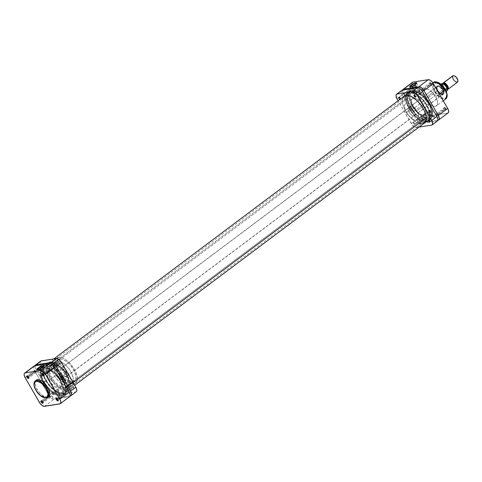 <?xml version="1.0" encoding="UTF-8"?>
<svg xmlns="http://www.w3.org/2000/svg" width="482" height="482" viewBox="0 0 482 482"><rect width="100%" height="100%" fill="white"/><g stroke="black" fill="none" stroke-linecap="round" stroke-linejoin="round"><path stroke-width="0.36" stroke-dasharray="2.41 1.81" d="M28.528 376.954A1.235 0.59 -126.9 0 0 27.522 376.032A1.235 0.59 -126.9 0 0 27.408 376.008A1.235 0.59 53.1 0 1 28.528 376.954L36.005 371.345A1.235 0.59 -126.9 0 0 34.626 370.459A1.235 0.59 -126.9 0 0 34.728 371.544L28.089 376.526L34.728 371.544A1.235 0.59 -126.9 0 0 36.108 372.435A1.235 0.59 -126.9 0 0 36.005 371.345L28.528 376.954A1.235 0.59 53.1 0 1 28.757 377.81A1.235 0.59 -126.9 0 0 28.769 377.695A1.235 0.59 -126.9 0 0 28.528 376.954L28.528 376.954M43.681 374.598A1.235 0.59 -126.9 0 0 42.669 373.671A1.235 0.59 -126.9 0 0 42.555 373.652A1.235 0.59 53.1 0 1 43.681 374.598L51.158 368.989A1.235 0.59 -126.9 0 0 49.779 368.097A1.235 0.59 -126.9 0 0 49.881 369.188L43.235 374.171L49.881 369.188A1.235 0.59 -126.9 0 0 51.261 370.08A1.235 0.59 -126.9 0 0 51.158 368.989L43.681 374.598A1.235 0.59 53.1 0 1 43.91 375.454A1.235 0.59 -126.9 0 0 43.916 375.339A1.235 0.59 -126.9 0 0 43.681 374.598L43.681 374.598M42.862 401.783A1.235 0.59 -126.9 0 0 41.856 400.861A1.235 0.59 -126.9 0 0 41.741 400.837A1.235 0.59 53.1 0 1 42.862 401.783L50.339 396.174A1.235 0.59 -126.9 0 0 49.568 395.361A1.235 0.59 -126.9 0 0 48.959 395.288A1.235 0.59 -126.9 0 0 49.062 396.373L42.422 401.355L49.062 396.373A1.235 0.59 -126.9 0 0 50.441 397.264A1.235 0.59 -126.9 0 0 50.339 396.174L42.862 401.783A1.235 0.59 53.1 0 1 43.091 402.639A1.235 0.59 -126.9 0 0 43.103 402.524A1.235 0.59 -126.9 0 0 42.862 401.783L42.862 401.783M58.015 399.421A1.235 0.59 -126.9 0 0 57.003 398.5A1.235 0.59 -126.9 0 0 56.894 398.475A1.235 0.59 53.1 0 1 58.015 399.421L65.492 393.818A1.235 0.59 -126.9 0 0 64.112 392.926A1.235 0.59 -126.9 0 0 64.214 394.017L57.569 399L64.214 394.017A1.235 0.59 -126.9 0 0 65.594 394.903A1.235 0.59 -126.9 0 0 65.492 393.818L58.015 399.421A1.235 0.59 53.1 0 1 58.244 400.283A1.235 0.59 -126.9 0 0 58.25 400.162A1.235 0.59 -126.9 0 0 58.015 399.421L58.015 399.421M37.831 369.899A3.693 0.795 -30 0 0 42.338 367.658A3.693 0.795 -30 0 0 43.639 366.302A3.693 0.795 -30 0 0 43.651 366.163A3.693 0.795 150 0 1 42.338 367.658L46.073 374.134A3.693 0.795 -30 0 0 47.369 372.58A3.693 0.795 -30 0 0 42.259 374.725L39.126 369.296L42.259 374.725A3.693 0.795 -30 0 0 40.97 376.279A3.693 0.795 -30 0 0 43.006 375.912A3.693 0.795 -30 0 0 46.073 374.134L42.338 367.658A3.693 0.795 150 0 1 37.831 369.899A3.693 0.795 150 0 1 37.271 369.845A3.693 0.795 -30 0 0 37.397 369.905A3.693 0.795 -30 0 0 37.831 369.899L37.536 369.821L37.831 369.899M35.909 390.239L40.922 395.74L47.61 397.469A10.333 4.91 53.1 0 1 36.084 390.034L37.126 389.251A10.333 4.91 -126.9 0 0 48.658 396.686M43.814 382.63L46.248 380.804A15.569 7.405 -126.9 0 0 63.624 392.011A15.569 7.405 -126.9 0 0 62.323 378.298L59.882 380.123A15.569 7.405 53.1 0 1 61.19 393.836A15.569 7.405 53.1 0 1 48.411 388.751A15.569 7.405 53.1 0 1 43.814 382.63A15.569 7.405 53.1 0 1 43.808 382.612A15.569 7.405 53.1 0 1 42.512 368.923A15.569 7.405 53.1 0 1 59.882 380.123L62.323 378.298L59.768 374.532L56.743 371.194L53.508 368.579L50.339 366.91L47.507 366.326L45.26 366.88L43.796 368.531L43.229 371.128L43.615 374.448L44.922 378.207L48.803 384.57L51.827 387.908L55.062 390.522L60.172 392.709L62.636 392.529L64.383 391.233L65.257 388.938L65.191 385.823L64.178 382.178L62.323 378.298A15.569 7.405 -126.9 0 0 44.947 367.097A15.569 7.405 -126.9 0 0 46.248 380.804L43.814 382.63L41.952 378.75L40.795 372.954L41.753 369.694L43.501 368.399L45.965 368.218L48.935 369.176L53.237 372.056L58.25 377.581L61.744 384.003L62.907 389.799L62.636 391.631L61.455 393.613L59.455 394.541L57.738 394.535L52.628 392.348L48.345 388.685L43.814 382.63A15.569 7.405 53.1 0 1 40.801 373.683A15.569 7.405 53.1 0 1 42.512 368.923A15.569 7.405 53.1 0 1 54.713 373.411A15.569 7.405 53.1 0 1 62.901 389.07L431.98 112.336A15.569 7.405 -126.9 0 0 423.792 96.677A15.569 7.405 -126.9 0 0 411.592 92.183A15.569 7.405 -126.9 0 0 409.881 96.948L40.801 373.683L41.139 370.893L42.404 369.001L44.483 368.182L47.194 368.495L50.303 369.917L53.55 372.327L56.647 375.514L59.334 379.214L61.377 383.094L62.6 386.823L62.895 390.089L62.238 392.601L60.69 394.149L58.376 394.595L55.502 393.902L52.315 392.131L49.086 389.438L46.097 386.046L42.326 379.659L40.801 373.683L409.881 96.948L410.218 94.153L411.483 92.267L414.406 91.423L418.322 92.586L422.63 95.593L426.684 99.973L429.86 105.058L431.679 110.089L431.86 114.282L430.378 117.012L428.299 117.837L425.588 117.524L421.395 115.397L418.165 112.698L415.177 109.312L412.682 105.516L410.489 100.401L409.881 96.948A15.569 7.405 -126.9 0 0 418.069 112.601A15.569 7.405 -126.9 0 0 430.269 117.096A15.569 7.405 -126.9 0 0 431.98 112.336L62.901 389.07A15.569 7.405 53.1 0 1 61.19 393.836A15.569 7.405 53.1 0 1 48.411 388.751A15.569 7.405 53.1 0 1 43.808 382.612M49.122 380.358L56.075 375.141A10.008 4.76 -126.9 0 0 67.245 382.34A10.008 4.76 -126.9 0 0 66.408 373.532L59.449 378.75A10.008 4.76 53.1 0 1 60.292 387.558A10.008 4.76 53.1 0 1 49.122 380.358A10.008 4.76 53.1 0 1 48.278 371.544A10.008 4.76 53.1 0 1 59.449 378.75L66.408 373.532L63.497 369.634L60.744 367.284L57.46 365.874L55.442 366.187L54.496 367.248L54.135 368.917L54.882 372.646L57.72 377.563L61.744 381.389L65.028 382.792L66.612 382.678L67.733 381.846L68.299 380.364L68.251 378.37L66.408 373.532A10.008 4.76 -126.9 0 0 55.237 366.326A10.008 4.76 -126.9 0 0 56.075 375.141L49.122 380.358L47.923 377.864L47.176 374.134L48.11 371.682L50.502 371.092L54.484 372.996L58.4 377.111L60.648 381.238L61.395 384.967L60.461 387.42L58.069 388.01L54.785 386.606L51.381 383.533L49.122 380.358M34.156 366.001L33.583 366.79L33.541 368.091L34.481 370.55L48.815 395.379L51.339 398.301L53.93 399.277L69.077 396.915L69.896 396.433M34.053 366.067A5.091 2.422 -126.9 0 0 34.481 370.55L25.088 377.593L34.481 370.55L48.815 395.379L39.422 402.422L48.815 395.379A5.091 2.422 -126.9 0 0 53.93 399.277L69.077 396.915L59.684 403.958L69.077 396.915A5.091 2.422 -126.9 0 0 69.649 396.686M44.537 406.32L53.93 399.277L44.537 406.32M36.258 380.153A10.333 4.91 -126.9 0 0 37.126 389.251L36.084 390.034A10.333 4.91 53.1 0 1 35.216 380.937L34.24 385.371L35.939 390.161M36.469 380.015L35.3 381.617L35.222 384.256L36.656 388.39L38.819 391.752L41.536 394.601L44.392 396.517L46.953 397.192L48.833 396.535M64.214 394.017L65.004 394.836L65.654 394.842L65.492 393.818L64.709 392.993L64.052 392.987L64.214 394.017M49.062 396.373L49.851 397.198L50.502 397.204L50.447 396.379L49.556 395.348L48.899 395.348L49.062 396.373M34.728 371.544L35.517 372.369L36.168 372.375L36.114 371.556L35.222 370.525L34.565 370.519L34.728 371.544M49.881 369.188L50.664 370.013L51.321 370.013L51.158 368.989L50.375 368.164L49.718 368.158L49.881 369.188M42.259 374.725L41.036 376.346L43.067 375.888L46.073 374.134L47.393 372.646L45.272 372.972L42.259 374.725M431.438 107.034A16.804 7.995 -126.9 0 1 432.86 112.945L432.143 116.752L431.125 117.994L429.721 118.723L425.961 118.542L421.431 116.252L416.828 112.186L412.851 106.98L410.104 101.413L409.001 96.334A16.804 7.995 -126.9 0 1 410.851 91.194A16.804 7.995 -126.9 0 1 427.166 99.635L422.768 94.87L418.111 91.634L413.887 90.369L412.14 90.556L410.736 91.285L409.369 93.321L409.001 96.334L39.922 373.074A16.804 7.995 53.1 0 1 41.771 367.929A16.804 7.995 53.1 0 1 54.936 372.779A16.804 7.995 53.1 0 1 63.781 389.679L63.118 385.955L61.491 381.834L59.027 377.671L54.834 372.676L51.351 369.766L46.82 367.471L43.898 367.133L42.314 367.591L41.097 368.579L40.054 370.965L40.03 374.249L41.024 378.147L42.946 382.322L45.639 386.419L48.869 390.077L52.351 392.987L55.791 394.897L58.894 395.644L60.642 395.457L62.045 394.734L63.413 392.691L63.781 389.679L73.168 382.642L63.781 389.679A16.804 7.995 53.1 0 1 61.931 394.824A16.804 7.995 53.1 0 1 48.76 389.974A16.804 7.995 53.1 0 1 39.922 373.074L409.001 96.334A16.804 7.995 -126.9 0 0 417.846 113.234A16.804 7.995 -126.9 0 0 431.01 118.084A16.804 7.995 -126.9 0 0 432.86 112.945L426.281 117.873L432.86 112.945L431.215 106.492M429.817 84.314A1.235 0.59 53.1 0 1 429.576 83.573A1.235 0.59 53.1 0 1 430.125 83.205A1.235 0.59 53.1 0 1 431.089 84.115L431.577 83.874A1.633 0.777 -126.9 0 0 430.299 82.675A1.633 0.777 -126.9 0 0 429.57 83.157A1.633 0.777 -126.9 0 0 429.89 84.133L422.093 90.104A1.235 0.59 53.1 0 1 421.991 89.013A1.235 0.59 53.1 0 1 423.371 89.905L431.089 84.115A1.235 0.59 -126.9 0 0 429.715 83.223A1.235 0.59 -126.9 0 0 429.817 84.314A1.235 0.59 -126.9 0 0 431.197 85.2A1.235 0.59 -126.9 0 0 431.089 84.115L423.371 89.905A1.235 0.59 53.1 0 1 423.473 90.99A1.235 0.59 53.1 0 1 422.093 90.104L429.817 84.314L429.787 82.675L431.402 83.609L431.679 85.332L430.697 85.073L429.89 84.133A1.633 0.777 -126.9 0 0 431.221 85.356A1.633 0.777 -126.9 0 0 431.577 83.874L431.089 84.115A1.235 0.59 53.1 0 1 430.824 85.236A1.235 0.59 53.1 0 1 429.817 84.314M414.665 86.67A1.235 0.59 53.1 0 1 414.424 85.929A1.235 0.59 53.1 0 1 414.978 85.561A1.235 0.59 53.1 0 1 415.942 86.471L416.424 86.23A1.633 0.777 -126.9 0 0 415.147 85.031A1.633 0.777 -126.9 0 0 414.424 85.519A1.633 0.777 -126.9 0 0 414.737 86.495L406.941 92.46A1.235 0.59 53.1 0 1 406.838 91.375A1.235 0.59 53.1 0 1 408.218 92.261L415.942 86.471A1.235 0.59 -126.9 0 0 414.562 85.585A1.235 0.59 -126.9 0 0 414.665 86.67A1.235 0.59 -126.9 0 0 416.044 87.561A1.235 0.59 -126.9 0 0 415.942 86.471L408.218 92.261A1.235 0.59 53.1 0 1 408.32 93.351A1.235 0.59 53.1 0 1 406.941 92.46L414.665 86.67L414.634 85.037L416.249 85.965L416.725 87.019L416.526 87.688L415.773 87.585L414.737 86.495A1.633 0.777 -126.9 0 0 416.068 87.712A1.633 0.777 -126.9 0 0 416.424 86.23L415.942 86.471A1.235 0.59 53.1 0 1 415.671 87.591A1.235 0.59 53.1 0 1 414.665 86.67M444.151 109.137A1.235 0.59 53.1 0 1 443.91 108.402A1.235 0.59 53.1 0 1 444.458 108.034A1.235 0.59 53.1 0 1 445.428 108.938L445.91 108.703A1.633 0.777 -126.9 0 0 444.633 107.498A1.633 0.777 -126.9 0 0 443.91 107.986A1.633 0.777 -126.9 0 0 444.223 108.962L436.427 114.927A1.235 0.59 53.1 0 1 436.324 113.842A1.235 0.59 53.1 0 1 437.704 114.734L445.428 108.938A1.235 0.59 -126.9 0 0 444.049 108.052A1.235 0.59 -126.9 0 0 444.151 109.137A1.235 0.59 -126.9 0 0 445.531 110.029A1.235 0.59 -126.9 0 0 445.428 108.938L437.704 114.734A1.235 0.59 53.1 0 1 437.807 115.819A1.235 0.59 53.1 0 1 436.427 114.927L444.151 109.137L444.121 107.504L445.736 108.432L446.013 110.161L445.26 110.053L444.223 108.962A1.633 0.777 -126.9 0 0 445.555 110.179A1.633 0.777 -126.9 0 0 445.91 108.703L445.428 108.938A1.235 0.59 53.1 0 1 445.157 110.065A1.235 0.59 53.1 0 1 444.151 109.137M428.998 111.499A1.235 0.59 53.1 0 1 428.757 110.758A1.235 0.59 53.1 0 1 429.311 110.39A1.235 0.59 53.1 0 1 430.275 111.3L430.757 111.059A1.633 0.777 -126.9 0 0 429.48 109.86A1.633 0.777 -126.9 0 0 428.757 110.342A1.633 0.777 -126.9 0 0 429.07 111.324L421.274 117.289A1.235 0.59 53.1 0 1 421.172 116.198A1.235 0.59 53.1 0 1 422.551 117.09L430.275 111.3A1.235 0.59 -126.9 0 0 428.896 110.408A1.235 0.59 -126.9 0 0 428.998 111.499A1.235 0.59 -126.9 0 0 430.378 112.39A1.235 0.59 -126.9 0 0 430.275 111.3L422.551 117.09A1.235 0.59 53.1 0 1 422.654 118.18A1.235 0.59 53.1 0 1 421.274 117.289L428.998 111.499L428.968 109.866L430.583 110.794L431.059 111.848L430.86 112.517L430.107 112.408L429.07 111.324A1.633 0.777 -126.9 0 0 430.402 112.541A1.633 0.777 -126.9 0 0 430.757 111.059L430.275 111.3A1.235 0.59 53.1 0 1 430.004 112.42A1.235 0.59 53.1 0 1 428.998 111.499M437.234 90.899A4.941 2.35 53.1 0 1 436.276 87.941A4.941 2.35 53.1 0 1 438.475 86.471A4.941 2.35 53.1 0 1 442.337 90.104L442.819 89.863A5.338 2.537 -126.9 0 0 438.65 85.941A5.338 2.537 -126.9 0 0 436.27 87.525A5.338 2.537 -126.9 0 0 437.307 90.724L408.989 112.077A4.941 2.35 53.1 0 1 408.573 107.727A4.941 2.35 53.1 0 1 414.092 111.288L442.337 90.104A4.941 2.35 -126.9 0 0 436.819 86.549A4.941 2.35 -126.9 0 0 437.234 90.899A4.941 2.35 -126.9 0 0 442.753 94.46A4.941 2.35 -126.9 0 0 442.337 90.104L414.092 111.288A4.941 2.35 53.1 0 1 414.502 115.638A4.941 2.35 53.1 0 1 408.989 112.077L437.234 90.899L436.27 87.405L436.969 85.953L438.048 85.784L439.427 86.302L442.259 88.995L443.802 92.448L443.759 93.809L443.157 94.641L441.416 94.629L439.958 93.791L437.307 90.724A5.338 2.537 -126.9 0 0 441.657 94.713A5.338 2.537 -126.9 0 0 442.819 89.863L442.337 90.104A4.941 2.35 53.1 0 1 441.265 94.593A4.941 2.35 53.1 0 1 437.234 90.899M410.76 87.121L410.29 86.995L410.76 87.121A3.693 0.795 150 0 1 410.164 87.019A3.693 0.795 150 0 1 410.158 87.013A3.693 0.795 -30 0 0 410.327 87.128A3.693 0.795 -30 0 0 410.76 87.121A3.693 0.795 -30 0 0 415.267 84.874A3.693 0.795 150 0 1 410.76 87.121M415.123 91.821A3.693 0.795 -30 0 0 413.827 93.369A3.693 0.795 -30 0 0 418.936 91.225L415.267 84.874L418.936 91.225A3.693 0.795 -30 0 0 420.232 89.676A3.693 0.795 -30 0 0 415.123 91.821L412.008 86.423L415.123 91.821L413.899 93.442L417.171 92.363L420.25 89.736L418.135 90.068L415.123 91.821M433.517 82.289A10.333 4.91 -126.9 0 0 434.384 91.387L424.991 98.424A10.333 4.91 53.1 0 1 424.124 89.333A10.333 4.91 53.1 0 1 435.656 96.768L439.361 93.99L435.656 96.768A10.333 4.91 53.1 0 1 436.523 105.865A10.333 4.91 53.1 0 1 424.991 98.424L434.384 91.387A10.333 4.91 -126.9 0 0 445.91 98.822L439.223 97.093L434.384 91.387L434.987 91.086C436.969 95.062 440.259 97.569 444.868 98.611C447.609 96.43 447.7 93.394 445.139 89.501L444.645 88.694M428.968 103.389L426.534 105.215A15.569 7.405 53.1 0 1 427.835 118.921A15.569 7.405 53.1 0 1 410.459 107.715L412.893 105.889A15.569 7.405 -126.9 0 0 430.269 117.096A15.569 7.405 -126.9 0 0 428.968 103.389A15.569 7.405 -126.9 0 0 411.592 92.183A15.569 7.405 -126.9 0 0 412.893 105.889L410.459 107.715L408.603 103.841L407.441 98.039L408.399 94.779L410.893 93.297L413.556 93.502L416.641 94.821L419.882 97.147L424.895 102.672L428.39 109.089L429.552 114.891L429.281 116.716L428.1 118.699L426.1 119.632L424.383 119.62L419.274 117.439L413.984 112.661L410.459 107.715A15.569 7.405 53.1 0 1 409.158 94.008A15.569 7.405 53.1 0 1 426.534 105.215L428.968 103.389L426.413 99.623L423.389 96.286L420.153 93.671L416.984 91.996L414.152 91.417L411.905 91.972L410.441 93.616L409.875 96.213L410.26 99.539L411.568 103.299L415.448 109.661L418.472 112.993L421.708 115.608L424.877 117.283L427.709 117.867L429.956 117.307L431.029 116.325L431.902 114.023L431.836 110.914L430.824 107.263L428.968 103.389M423.66 105.66L416.707 110.878A10.008 4.76 53.1 0 1 417.545 119.693A10.008 4.76 53.1 0 1 406.374 112.487L413.333 107.269A10.008 4.76 -126.9 0 0 424.497 114.475A10.008 4.76 -126.9 0 0 423.66 105.66A10.008 4.76 -126.9 0 0 412.49 98.455A10.008 4.76 -126.9 0 0 413.333 107.269L406.374 112.487L405.175 109.992L404.428 106.263L404.796 104.594L405.736 103.54L408.362 103.347L411.736 105.13L415.653 109.239L417.9 113.366L418.647 117.096L417.713 119.548L415.894 120.187L412.731 119.168L409.284 116.379L406.374 112.487A10.008 4.76 53.1 0 1 405.537 103.672A10.008 4.76 53.1 0 1 416.707 110.878L423.66 105.66L420.75 101.768L417.304 98.979L414.713 98.009L412.321 98.599L411.562 99.876L411.405 101.72L412.875 106.438L415.592 110.45L419.689 113.951L422.853 114.969L424.299 114.608L425.238 113.553L425.606 111.884L425.353 109.745L423.66 105.66M436.939 82.103L434.36 82.289L433.432 83.332L433.077 84.971L433.812 88.634L436.023 92.695L439.186 96.183L443.187 98.485L444.868 98.611L446.133 98.027L447.049 95.617M445.585 90.321L445.139 89.501M414.092 111.288L410.947 107.986L409.67 107.504L408.332 107.974L408.079 109.691L408.567 111.258L410.104 113.65L412.128 115.379L413.405 115.861L414.743 115.391L415.002 113.674L414.092 111.288M412.628 82.223L411.965 83.609L412.52 85.923L427.287 111.601L429.811 114.523L432.402 115.493L423.009 122.536L437.819 120.229L423.009 122.536L421.129 122.042L419.72 120.964L417.894 118.644L403.561 93.815L402.807 92.134L402.663 90.056M447.549 113.137L432.402 115.493A5.091 2.422 -126.9 0 1 427.287 111.601L417.894 118.644L403.561 93.815L412.954 86.772L427.287 111.601L417.894 118.644A5.091 2.422 53.1 0 0 423.009 122.536L432.402 115.493L447.549 113.137L438.162 120.181L447.549 113.137A5.091 2.422 -126.9 0 0 448.121 112.902M448.019 112.975L448.368 112.649M424.991 98.424L423.244 94.213L423.166 90.797L424.781 88.983L426.419 88.869L428.39 89.501L431.956 92.056L435.656 96.768L437.56 101.762L437.282 104.907L435.367 106.335L433.601 106.197L431.553 105.323L427.998 102.449L424.991 98.424M422.551 117.09L422.768 118.006L422.063 118.114L421.274 117.289L421.111 116.264L421.768 116.264L422.551 117.09M437.704 114.734L437.867 115.758L437.21 115.752L436.427 114.927L436.264 113.903L436.915 113.909L437.704 114.734M423.371 89.905L423.533 90.929L422.877 90.929L422.093 90.104L421.931 89.074L422.581 89.08L423.371 89.905M408.218 92.261L408.381 93.291L407.73 93.285L406.941 92.46L406.778 91.435L407.435 91.435L408.218 92.261M412.526 82.289A5.091 2.422 -126.9 0 0 412.044 84.483A5.091 2.422 -126.9 0 0 412.954 86.772L403.561 93.815A5.091 2.422 53.1 0 1 402.651 90.092M436.879 82.091L433.077 85.127L434.987 91.086L434.384 91.387L432.932 82.922M416.556 83.32A3.693 0.795 150 0 1 416.562 83.326A3.693 0.795 150 0 1 415.267 84.874A3.693 0.795 -30 0 0 416.569 83.525A3.693 0.795 -30 0 0 416.556 83.32L420.232 89.676M447.519 89.14A3.561 1.693 53.1 0 1 447.019 89.393L447.489 89.519L457.02 82.368L457.105 81.826A3.561 1.693 -126.9 0 0 457.888 80.862M454.116 75.825A3.561 1.693 -126.9 0 0 453.634 75.807L454.466 75.927M452.719 75.861A3.952 1.88 -126.9 0 0 453.303 79.753A3.952 1.88 -126.9 0 0 457.02 82.368L447.489 89.519A3.952 1.88 -126.9 0 0 447.555 89.507A3.952 1.88 53.1 0 1 447.489 89.519A3.952 1.88 53.1 0 1 444.133 87.405A3.952 1.88 53.1 0 1 442.838 83.513A3.952 1.88 -126.9 0 0 442.753 84.121A3.952 1.88 -126.9 0 0 446.742 89.447A3.952 1.88 -126.9 0 0 447.489 89.519L447.019 89.393L447.591 89.056M447.525 88.977L445.928 90.092A3.458 1.645 53.1 0 1 442.675 87.802A3.458 1.645 53.1 0 1 442.163 84.398A3.458 1.645 53.1 0 1 442.548 84.236L443.452 83.561L442.548 84.236A3.458 1.645 53.1 0 1 445.802 86.525A3.458 1.645 53.1 0 1 446.314 89.935A3.458 1.645 53.1 0 1 445.928 90.092L446.971 89.309A3.458 1.645 -126.9 0 0 447.356 89.152A3.458 1.645 -126.9 0 0 447.495 89.013M457.864 80.253L457.834 81.163L457.02 82.368A3.952 1.88 -126.9 0 0 457.46 82.193M443.681 93.394A4.82 2.289 -126.9 0 0 443.838 92.532A4.82 2.289 -126.9 0 0 439.578 86.29A4.82 2.289 -126.9 0 0 438.969 86.049A4.82 2.289 -126.9 0 0 438.06 85.959L437.909 85.916A4.941 2.35 53.1 0 1 438.849 86.007A4.941 2.35 53.1 0 1 443.838 92.665A4.941 2.35 53.1 0 1 442.735 94.279L442.765 94.111A4.82 2.289 -126.9 0 0 443.681 93.394L446.212 91.496L442.735 94.279A4.941 2.35 -126.9 0 0 443.289 94.05A4.941 2.35 -126.9 0 0 442.554 89.188A4.941 2.35 -126.9 0 0 437.909 85.916L61.262 368.326A4.941 2.35 53.1 0 1 65.914 371.598A4.941 2.35 53.1 0 1 66.643 376.466A4.941 2.35 53.1 0 1 66.088 376.689L442.735 94.279L66.088 376.689A4.941 2.35 53.1 0 1 61.443 373.417A4.941 2.35 53.1 0 1 60.714 368.555A4.941 2.35 53.1 0 1 61.262 368.326L437.909 85.916A4.941 2.35 -126.9 0 0 437.361 86.145A4.941 2.35 -126.9 0 0 438.09 91.008A4.941 2.35 -126.9 0 0 442.735 94.279A4.941 2.35 53.1 0 1 437.77 90.495A4.941 2.35 53.1 0 1 437.909 85.916L438.06 85.959A4.82 2.289 -126.9 0 0 437.144 86.67L440.632 84.055L437.144 86.67A4.82 2.289 -126.9 0 0 437.927 90.423A4.82 2.289 -126.9 0 0 441.247 93.773A4.82 2.289 53.1 0 1 437.927 90.423A4.82 2.289 53.1 0 1 437.144 86.67L438.06 85.959L439.578 86.29A4.82 2.289 53.1 0 1 442.898 89.646A4.82 2.289 53.1 0 1 443.681 93.394L441.247 93.773A4.82 2.289 -126.9 0 0 442.765 94.111L441.247 93.773L443.681 93.394M65.269 387.787A13.592 6.465 53.1 0 1 52.496 378.798A13.592 6.465 53.1 0 1 50.477 365.416A13.592 6.465 53.1 0 1 51.996 364.796L54.605 362.838A13.592 6.465 -126.9 0 0 53.086 363.458A13.592 6.465 -126.9 0 0 55.105 376.84A13.592 6.465 -126.9 0 0 67.878 385.829L65.269 387.787L62.949 387.606L58.364 385.19L54.695 381.696L51.616 377.382L49.321 371.833L49.056 368.097L50.249 365.609L51.996 364.796L55.189 365.254L58.9 367.392L62.576 370.881L66.263 376.334L68.155 381.768L67.793 385.913L67.022 386.974L65.269 387.787L67.878 385.829A13.592 6.465 -126.9 0 0 69.396 385.208A13.592 6.465 -126.9 0 0 67.384 371.833A13.592 6.465 -126.9 0 0 54.605 362.838L51.996 364.796A13.592 6.465 53.1 0 1 64.775 373.785A13.592 6.465 53.1 0 1 66.787 387.167A13.592 6.465 53.1 0 1 65.269 387.787M58.684 357.385L51.032 363.127A15.569 7.405 53.1 0 1 65.666 373.423A15.569 7.405 53.1 0 1 67.974 388.745A15.569 7.405 53.1 0 1 66.233 389.456L73.891 383.72A15.569 7.405 -126.9 0 0 75.626 383.009A15.569 7.405 -126.9 0 0 73.318 367.682A15.569 7.405 -126.9 0 0 58.684 357.385L62.341 357.909L65.51 359.584L69.788 363.241L73.535 368.019L75.65 371.893L77.192 376.828L77.072 380.804L75.306 383.22L72.173 383.708L68.143 382.196L63.829 378.906L59.033 373.086L55.954 366.669L55.231 362.127L56.189 358.867L58.684 357.385A15.569 7.405 -126.9 0 0 56.948 358.096A15.569 7.405 -126.9 0 0 59.25 373.423A15.569 7.405 -126.9 0 0 73.891 383.72L66.233 389.456A15.569 7.405 53.1 0 1 51.598 379.159A15.569 7.405 53.1 0 1 49.291 363.832A15.569 7.405 53.1 0 1 51.032 363.127L58.684 357.385M70.312 384.003A13.592 6.465 53.1 0 1 57.539 375.014A13.592 6.465 53.1 0 1 55.526 361.633A13.592 6.465 53.1 0 1 57.039 361.012L59.648 359.06A13.592 6.465 -126.9 0 0 58.135 359.68A13.592 6.465 -126.9 0 0 60.148 373.056A13.592 6.465 -126.9 0 0 72.921 382.045L70.312 384.003L72.065 383.19L72.836 382.13L73.198 377.984L71.312 372.55L67.619 367.103L63.943 363.609L60.232 361.47L57.039 361.012L55.291 361.825L54.098 364.314L54.364 368.055L56.045 372.472L59.738 377.918L63.407 381.407L67.992 383.823L70.312 384.003L72.921 382.045A13.592 6.465 -126.9 0 0 74.439 381.425A13.592 6.465 -126.9 0 0 72.427 368.049A13.592 6.465 -126.9 0 0 59.648 359.06L57.039 361.012A13.592 6.465 53.1 0 1 69.818 370.007A13.592 6.465 53.1 0 1 71.83 383.383A13.592 6.465 53.1 0 1 70.312 384.003M66.088 376.689L64.269 376.207L61.648 373.713L60.214 370.519L60.256 369.254L60.81 368.489L63.088 368.814L65.709 371.303L67.185 375.183L66.884 376.219L66.088 376.689M72.921 382.045L75.102 380.756L75.704 379.503L75.921 377.002L74.927 372.845L72.619 368.338L69.342 364.169L65.606 360.976L61.973 359.235L60.371 359.006L58.412 359.494L56.87 361.602L56.653 364.103L57.647 368.26L59.955 372.767L63.226 376.936L66.022 379.454L69.733 381.587L72.921 382.045M66.233 389.456L68.733 387.974L69.691 384.714L68.968 380.171L65.883 373.755L61.094 367.935L56.78 364.651L52.749 363.133L49.61 363.621L48.14 365.272L47.598 368.905L48.736 373.664L51.381 378.828L55.129 383.6L59.413 387.263L62.582 388.932L66.233 389.456M67.878 385.829L70.059 384.534L70.896 381.69L69.884 376.629L67.57 372.122L64.299 367.953L59.623 364.169L56.105 362.85L53.363 363.271L51.827 365.386L51.61 367.887L52.604 372.044L54.912 376.55L58.183 380.714L60.973 383.232L64.69 385.371L67.878 385.829M441.518 84.838L439.578 86.29L437.144 86.67L439.578 86.29L441.518 84.838M444.898 91.038L441.247 93.773L444.898 91.038A4.82 2.289 53.1 0 1 441.578 87.682A4.82 2.289 53.1 0 1 440.795 83.934A4.82 2.289 -126.9 0 0 441.578 87.682A4.82 2.289 -126.9 0 0 444.898 91.038L444.964 90.996M457.105 81.826L455.297 81.151L453.532 79.102L452.845 76.891L453.634 75.807A3.561 1.693 -126.9 0 0 453.532 79.102A3.561 1.693 -126.9 0 0 457.105 81.826M443.542 83.374L442.753 84.458L443.446 86.67L445.211 88.712L447.019 89.393A3.561 1.693 53.1 0 1 446.344 89.327A3.561 1.693 53.1 0 1 442.753 84.537A3.561 1.693 53.1 0 1 443.259 83.464M443.374 83.519A3.458 1.645 -126.9 0 0 443.205 83.615A3.458 1.645 -126.9 0 0 443.717 87.019A3.458 1.645 -126.9 0 0 446.971 89.309L445.211 88.646L443.494 86.658L442.825 84.507L443.591 83.458M447.296 90.562L445.266 90.881M447.483 89.465L447.218 90.574L445.356 90.863L443.494 89.598L441.337 86.405L441.253 83.754A4.573 2.175 -126.9 0 0 441.88 87.531A4.573 2.175 -126.9 0 0 445.356 90.863M443.115 83.464L443.573 83.675M445.928 90.092L446.694 89.037L446.025 86.887L444.308 84.898L442.235 84.35L441.813 85.772L442.813 88.007L444.169 89.429L445.928 90.092M457.02 82.368A3.952 1.88 53.1 0 1 453.586 80.157A3.952 1.88 53.1 0 1 452.423 76.234M400.446 98.858L400.295 99.364L405.398 95.496A1.235 0.59 -126.9 0 0 405.537 95.436A1.235 0.59 -126.9 0 0 405.356 94.219A1.235 0.59 -126.9 0 0 404.193 93.406L405.434 94.352L405.513 95.454L404.157 94.55L404.193 93.406L398.976 97.316L404.193 93.406A1.235 0.59 -126.9 0 0 404.055 93.46A1.235 0.59 -126.9 0 0 404.241 94.677A1.235 0.59 -126.9 0 0 405.398 95.496L400.181 99.406A1.235 0.59 53.1 0 1 399.933 99.376M418.527 118.229A1.235 0.59 -126.9 0 0 418.388 118.289A1.235 0.59 -126.9 0 0 418.575 119.506A1.235 0.59 -126.9 0 0 419.732 120.319L414.514 124.236A1.235 0.59 53.1 0 1 413.357 123.416A1.235 0.59 53.1 0 1 413.17 122.199A1.235 0.59 53.1 0 1 413.309 122.145L418.527 118.229L419.876 119.385L419.846 120.283L419.105 120.084L418.31 118.97L418.412 118.271L413.309 122.145L414.424 122.886L414.628 124.193L413.273 123.29L413.309 122.145A1.235 0.59 53.1 0 1 414.472 122.958A1.235 0.59 53.1 0 1 414.653 124.175A1.235 0.59 53.1 0 1 414.514 124.236L419.732 120.319A1.235 0.59 -126.9 0 0 419.87 120.265A1.235 0.59 -126.9 0 0 419.689 119.048A1.235 0.59 -126.9 0 0 418.527 118.229M433.68 115.873A1.235 0.59 -126.9 0 0 433.541 115.927A1.235 0.59 -126.9 0 0 433.722 117.144A1.235 0.59 -126.9 0 0 434.885 117.963L429.896 121.699L434.885 117.963L433.643 117.018L433.565 115.909L434.921 116.819L434.885 117.963A1.235 0.59 -126.9 0 0 435.023 117.903A1.235 0.59 -126.9 0 0 434.842 116.692A1.235 0.59 -126.9 0 0 433.68 115.873L428.462 119.783L433.68 115.873M419.346 91.044A1.235 0.59 -126.9 0 0 419.207 91.104A1.235 0.59 -126.9 0 0 419.388 92.315A1.235 0.59 -126.9 0 0 420.551 93.134L415.562 96.876L420.551 93.134L419.31 92.189L419.232 91.086L420.587 91.99L420.551 93.134A1.235 0.59 -126.9 0 0 420.69 93.08A1.235 0.59 -126.9 0 0 420.509 91.863A1.235 0.59 -126.9 0 0 419.346 91.044L414.128 94.96L419.346 91.044M426.624 121.844A17.72 8.429 53.1 0 1 410.055 110.251A17.72 8.429 53.1 0 1 407.224 92.773A17.72 8.429 53.1 0 1 409.32 91.875L410.851 90.634A17.792 8.465 -126.9 0 0 408.748 91.538A17.792 8.465 -126.9 0 0 411.586 109.095A17.792 8.465 -126.9 0 0 428.227 120.729L426.624 121.844L428.227 120.729L424.052 120.132L420.431 118.223L415.538 114.035L411.254 108.583L408.23 102.684L406.928 97.244L407.212 93.966L408.001 92.327L409.23 91.206L410.851 90.634L412.809 90.646L417.418 92.375L423.545 97.328L427.829 102.787L430.848 108.685L432.149 114.126L431.529 118.277L429.854 120.163L428.227 120.729A17.792 8.465 -126.9 0 0 430.089 120.006A17.792 8.465 -126.9 0 0 427.667 102.539A17.792 8.465 -126.9 0 0 410.851 90.634L409.32 91.875A17.72 8.429 53.1 0 1 426.034 103.672A17.72 8.429 53.1 0 1 428.528 121.09A17.72 8.429 53.1 0 1 428.48 121.121A17.72 8.429 53.1 0 1 426.624 121.844L422.467 121.247L418.858 119.343L413.99 115.174L409.724 109.739L406.712 103.871L405.416 98.449L406.031 94.315L407.706 92.436L409.32 91.875L411.273 91.881L415.864 93.604L420.774 97.346L426.227 103.973L429.239 109.842L430.534 115.264L430.462 117.536L429.468 120.157L428.245 121.277L426.624 121.844M423.913 123.41A16.852 8.019 53.1 0 1 422.551 123.85L426.202 121.109A16.852 8.019 -126.9 0 0 428.082 120.343A16.852 8.019 -126.9 0 0 428.191 120.259A16.852 8.019 -126.9 0 0 425.51 103.636A16.852 8.019 -126.9 0 0 409.748 92.604L406.091 95.346L409.748 92.604A16.852 8.019 -126.9 0 0 407.862 93.369A16.852 8.019 -126.9 0 0 410.363 109.962A16.852 8.019 -126.9 0 0 426.202 121.109L422.551 123.85A16.852 8.019 53.1 0 1 407.067 113.234A16.852 8.019 53.1 0 1 403.747 96.52M401.849 90.309L401.271 91.098L401.229 92.399L402.169 94.858L416.502 119.687L419.033 122.609L421.617 123.579L436.77 121.223L437.584 120.735M437.337 120.988A5.091 2.422 -126.9 0 1 436.77 121.223L431.553 125.133L436.77 121.223L421.617 123.579A5.091 2.422 -126.9 0 1 416.502 119.687L411.285 123.597L398.096 100.756L412.435 125.212L415.201 127.32L419.009 127.085L416.4 127.495A5.091 2.422 53.1 0 1 411.285 123.597L416.502 119.687L402.169 94.858L396.951 98.768L402.169 94.858A5.091 2.422 -126.9 0 1 401.741 90.375M400.458 98.985A1.235 0.59 53.1 0 1 400.319 99.352A1.235 0.59 53.1 0 1 400.181 99.406L399.891 99.364M424.088 123.308L420.696 123.838L416.334 122.199L411.658 118.638L408.387 115.029L404.856 109.547L402.771 104.07L402.44 99.437L403.922 96.352M421.617 123.579L416.4 127.495L421.617 123.579M409.748 92.604L408.206 93.14L406.615 94.924L406.031 98.864L407.26 104.016L410.122 109.601L414.183 114.77L418.816 118.735L423.323 120.892L425.311 121.175L427.739 120.572L428.908 119.506L429.649 117.957L429.92 114.855L428.685 109.697L425.823 104.112L421.768 98.943L417.129 94.978L413.701 93.171L409.748 92.604M37.861 369.2A1.235 0.59 53.1 0 1 37.759 368.109A1.235 0.59 53.1 0 1 39.138 369.001L44.356 365.085A1.235 0.59 -126.9 0 0 42.976 364.199A1.235 0.59 -126.9 0 0 43.079 365.284L37.861 369.2L38.138 369.592L38.964 370.146L39.367 369.598L38.693 368.435L37.783 368.091L37.861 369.2L43.079 365.284L44.434 366.193L44.537 365.495L43.742 364.38L42.916 364.259L43.079 365.284A1.235 0.59 -126.9 0 0 44.458 366.175A1.235 0.59 -126.9 0 0 44.356 365.085L39.138 369.001A1.235 0.59 53.1 0 1 39.241 370.086A1.235 0.59 53.1 0 1 37.861 369.2M53.014 366.838A1.235 0.59 53.1 0 1 52.912 365.754A1.235 0.59 53.1 0 1 54.291 366.639L59.509 362.729A1.235 0.59 -126.9 0 0 58.129 361.837A1.235 0.59 -126.9 0 0 58.232 362.928L53.014 366.838L53.291 367.23L54.255 367.784L54.472 367.049L53.677 365.934L52.936 365.736L53.014 366.838L58.232 362.928L59.587 363.832L59.69 363.139L58.894 362.018L58.069 361.904L58.232 362.928A1.235 0.59 -126.9 0 0 59.611 363.82A1.235 0.59 -126.9 0 0 59.509 362.729L54.291 366.639A1.235 0.59 53.1 0 1 54.394 367.73A1.235 0.59 53.1 0 1 53.014 366.838M67.347 391.667A1.235 0.59 53.1 0 1 67.245 390.577A1.235 0.59 53.1 0 1 68.625 391.468L73.842 387.558A1.235 0.59 -126.9 0 0 72.463 386.666A1.235 0.59 -126.9 0 0 72.565 387.757L67.347 391.667L67.625 392.059L68.589 392.613L68.806 391.878L68.01 390.757L67.269 390.565L67.347 391.667L72.565 387.757L73.921 388.661L74.023 387.962L73.228 386.847L72.402 386.727L72.565 387.757A1.235 0.59 -126.9 0 0 73.945 388.643A1.235 0.59 -126.9 0 0 73.842 387.558L68.625 391.468A1.235 0.59 53.1 0 1 68.727 392.559A1.235 0.59 53.1 0 1 67.347 391.667M52.195 394.023A1.235 0.59 53.1 0 1 52.092 392.938A1.235 0.59 53.1 0 1 53.472 393.83L58.69 389.914A1.235 0.59 -126.9 0 0 57.31 389.028A1.235 0.59 -126.9 0 0 57.412 390.113L52.195 394.023L52.472 394.421L53.303 394.969L53.701 394.427L53.026 393.264L52.116 392.92L52.195 394.023L57.412 390.113L58.768 391.023L58.792 390.119L57.906 389.088L57.25 389.088L57.412 390.113A1.235 0.59 -126.9 0 0 58.792 391.004A1.235 0.59 -126.9 0 0 58.69 389.914L53.472 393.83A1.235 0.59 53.1 0 1 53.574 394.915A1.235 0.59 53.1 0 1 52.195 394.023M58.4 373.255L53.592 368.682L49.911 366.392L45.495 365.217L42.928 365.856L41.699 366.977L40.916 368.616L40.777 373.164L41.934 377.334L44.061 381.762L45.663 380.581A17.72 8.429 -126.9 0 0 65.558 393.246A17.72 8.429 -126.9 0 0 63.949 377.737L62.425 378.906L63.949 377.737A17.72 8.429 -126.9 0 0 44.302 364.892A17.72 8.429 -126.9 0 0 45.663 380.581L44.061 381.762A17.792 8.465 53.1 0 1 42.693 366.007A17.792 8.465 53.1 0 1 58.051 372.857M46.109 380.515A16.852 8.019 53.1 0 1 44.693 365.675A16.852 8.019 53.1 0 1 63.504 377.804L67.161 375.068A16.852 8.019 -126.9 0 0 48.351 362.934A16.852 8.019 -126.9 0 0 49.76 377.774L46.109 380.515L49.76 377.774A16.852 8.019 -126.9 0 0 68.571 389.908A16.852 8.019 -126.9 0 0 67.161 375.068L63.504 377.804A16.852 8.019 53.1 0 1 64.919 392.643A16.852 8.019 53.1 0 1 46.109 380.515L44.097 376.315L43 372.369L42.928 369.001L43.452 367.23L45.037 365.446L47.471 364.844L49.459 365.127L52.797 366.555L56.31 369.073L59.696 372.453L64.269 379.207L66.612 385.949L66.775 388.281L66.167 391.089L65.209 392.408L63.034 393.414L60.16 393.192L56.816 391.764L51.014 387.07L46.109 380.515M76.505 391.474L75.686 391.962L60.539 394.318L55.322 398.234L70.131 395.927L55.322 398.234L53.442 397.734L50.206 394.336L35.873 369.507L35.12 367.832L34.975 365.748M65.178 385.208A17.792 8.465 53.1 0 1 64.034 394.475A17.792 8.465 53.1 0 1 44.061 381.762L48.08 387.414L51.652 390.986L56.575 394.276L59.973 395.373L62.787 395.168L64.22 394.318L65.233 392.932L65.853 388.775L65.052 384.769M76.258 391.727A5.091 2.422 -126.9 0 1 75.686 391.962L70.468 395.873L75.686 391.962L60.539 394.318L59.34 394.149L57.25 392.746L55.424 390.426L41.091 365.597L40.151 363.133L40.193 361.837L40.765 361.042M67.161 375.068L64.395 370.989L61.118 367.374L55.303 363.211L52.086 362.181L50.23 362.169L48.694 362.705L47.103 364.488L46.489 367.302L46.911 370.899L49.76 377.774L54.665 384.335L58.129 387.456L61.618 389.631L64.835 390.667L67.504 390.474L68.86 389.667L70.137 387.522L70.402 384.419L70.011 381.943L67.161 375.068M50.206 394.336L55.424 390.426L41.091 365.597L35.873 369.507L50.206 394.336L55.424 390.426A5.091 2.422 -126.9 0 0 60.539 394.318L55.322 398.234A5.091 2.422 53.1 0 1 50.206 394.336M45.663 380.581L50.821 387.48L54.46 390.763L58.123 393.047L60.431 393.914L63.461 394.143L65.076 393.577L66.745 391.703L67.39 388.751L66.95 384.967L63.949 377.737L58.792 370.839L55.159 367.555L51.49 365.272L48.104 364.187L45.302 364.386L43.314 365.862L42.53 367.489L42.247 370.754L42.663 373.351L45.663 380.581M40.663 361.114A5.091 2.422 -126.9 0 0 41.091 365.597L35.873 369.507A5.091 2.422 53.1 0 1 34.963 365.784M43.729 365.983L43.639 366.302M47.369 372.58L43.627 366.103M49.779 368.097L42.302 373.707M34.626 370.459L27.149 376.068M47.808 396.15L41.482 400.891M64.112 392.926L56.635 398.536M427.835 118.921L63.624 392.011M60.292 387.558L67.245 382.34M48.278 371.544L55.237 366.326M409.158 94.008L44.947 367.097M65.594 394.903L58.117 400.512M50.441 397.264L42.964 402.868M36.108 372.435L28.631 378.045M51.261 370.08L43.784 375.683M40.97 376.279L37.228 369.796M37.397 369.905L37.072 369.827M431.01 118.084L424.895 122.675M74.686 385.263L61.931 394.824M410.851 91.194L404.729 95.779M53.773 358.927L41.771 367.929M429.576 83.573L429.57 83.157M414.424 85.929L414.424 85.519M443.91 108.402L443.91 107.986M428.757 110.758L428.757 110.342M436.276 87.941L436.27 87.525M409.814 87.001L410.327 87.128M413.827 93.369L410.164 87.019M406.838 91.375L414.562 85.585M421.991 89.013L429.715 83.223M436.324 113.842L444.049 108.052M421.172 116.198L428.896 110.408M424.497 114.475L417.545 119.693M408.573 107.727L436.819 86.549M443.283 100.786L436.523 105.865M432.848 82.796L424.124 89.333M414.502 115.638L442.753 94.46M412.49 98.455L405.537 103.672M422.654 118.18L430.378 112.39M437.807 115.819L445.531 110.029M423.473 90.99L431.197 85.2M408.32 93.351L416.044 87.561M416.569 83.525L416.719 83.012M441.265 94.593L441.657 94.713M430.004 112.42L430.402 112.541M445.157 110.065L445.555 110.179M415.671 87.591L416.068 87.712M430.824 85.236L431.221 85.356M447.356 89.152L446.314 89.935M50.477 365.416L53.086 363.458M75.626 383.009L67.974 388.745M55.526 361.633L58.135 359.68M443.289 94.05L66.643 376.466M437.361 86.145L60.714 368.555M71.83 383.383L74.439 381.425M56.948 358.096L49.291 363.832M66.787 387.167L69.396 385.208M443.205 83.615L442.163 84.398M442.753 84.121L442.753 84.537M446.742 89.447L446.344 89.327M404.055 93.46L398.837 97.37M418.388 118.289L413.17 122.199M433.541 115.927L428.323 119.843M419.207 91.104L413.99 95.014M407.224 92.773L408.748 91.538M407.862 93.369L404.211 96.111M428.082 120.343L424.431 123.079M430.089 120.006L428.528 121.09M420.69 93.08L415.472 96.99M435.023 117.903L429.805 121.819M419.87 120.265L414.653 124.175M405.537 95.436L400.319 99.352M37.759 368.109L42.976 364.199M52.912 365.754L58.129 361.837M67.245 390.577L72.463 386.666M52.092 392.938L57.31 389.028M44.302 364.892L42.693 366.007M44.693 365.675L48.351 362.934M64.919 392.643L68.571 389.908M65.558 393.246L64.034 394.475M53.574 394.915L58.792 391.004M68.727 392.559L73.945 388.643M54.394 367.73L59.611 363.82M39.241 370.086L44.458 366.175"/><path stroke-width="0.72" d="M27.408 376.008A1.235 0.59 -126.9 0 0 27.251 377.153L26.95 377.304A1.482 0.705 53.1 0 1 27.269 375.96A1.482 0.705 53.1 0 1 28.48 377.069L27.54 376.074L26.751 376.074L26.95 377.304L27.89 378.292L28.679 378.298L28.48 377.069A1.482 0.705 53.1 0 1 28.769 377.954A1.482 0.705 53.1 0 1 28.107 378.394A1.482 0.705 53.1 0 1 26.95 377.304L27.251 377.153A1.235 0.59 53.1 0 1 27.149 376.068A1.235 0.59 53.1 0 1 27.408 376.008M42.555 373.652A1.235 0.59 -126.9 0 0 42.404 374.797L42.103 374.948A1.482 0.705 53.1 0 1 42.422 373.598A1.482 0.705 53.1 0 1 43.633 374.707L42.687 373.719L41.904 373.713L42.103 374.948L43.043 375.936L43.826 375.942L43.633 374.707A1.482 0.705 53.1 0 1 43.922 375.592A1.482 0.705 53.1 0 1 43.26 376.038A1.482 0.705 53.1 0 1 42.103 374.948L42.404 374.797A1.235 0.59 53.1 0 1 42.302 373.707A1.235 0.59 53.1 0 1 42.555 373.652M41.741 400.837A1.235 0.59 -126.9 0 0 41.585 401.982L41.283 402.133A1.482 0.705 53.1 0 1 41.609 400.783A1.482 0.705 53.1 0 1 42.814 401.892L41.874 400.904L41.091 400.897L41.157 401.886L42.223 403.121L43.012 403.127L42.814 401.892A1.482 0.705 53.1 0 1 43.103 402.783A1.482 0.705 53.1 0 1 42.44 403.223A1.482 0.705 53.1 0 1 41.283 402.133L41.585 401.982A1.235 0.59 53.1 0 1 41.482 400.891A1.235 0.59 53.1 0 1 41.741 400.837M56.894 398.475A1.235 0.59 -126.9 0 0 56.737 399.62L56.436 399.771A1.482 0.705 53.1 0 1 56.756 398.427A1.482 0.705 53.1 0 1 57.967 399.536L57.027 398.542L56.237 398.542L56.31 399.524L57.376 400.765L58.165 400.765L57.967 399.536A1.482 0.705 53.1 0 1 58.256 400.422A1.482 0.705 53.1 0 1 57.593 400.861A1.482 0.705 53.1 0 1 56.436 399.771L56.737 399.62A1.235 0.59 53.1 0 1 56.635 398.536A1.235 0.59 53.1 0 1 56.894 398.475M43.079 365.663A3.94 0.85 150 0 1 43.729 365.983A3.94 0.85 150 0 1 41.217 368.194A3.94 0.85 150 0 1 37.536 369.821L36.873 369.646L37.367 368.832L40.157 366.85L43.079 365.663L43.651 365.699L43.543 366.326L39.132 369.296L38.524 368.248A3.693 0.795 150 0 1 43.031 366.001L43.079 365.663L43.031 366.001A3.693 0.795 150 0 1 43.627 366.103A3.693 0.795 150 0 1 43.651 366.163A3.693 0.795 -30 0 0 43.031 366.001A3.693 0.795 -30 0 0 38.524 368.248L39.126 369.296L37.536 369.821A3.94 0.85 150 0 1 37.072 369.827A3.94 0.85 150 0 1 38.687 367.76A3.94 0.85 150 0 1 43.079 365.663M46.145 388.673C48.7 392.559 48.61 395.595 45.868 397.783C41.265 396.74 37.97 394.228 35.993 390.251L34.324 386.239L34.083 384.142L34.439 382.497L35.367 381.461L36.783 381.105L39.892 382.106L43.278 384.847L46.145 388.673L47.808 392.685L48.049 394.782L47.694 396.427L45.868 397.783L44.187 397.65L42.241 396.819L38.855 394.083L35.993 390.251C33.433 386.365 33.523 383.329 36.264 381.148C40.868 382.184 44.163 384.696 46.145 388.673L46.748 388.372L46.145 388.673M47.61 397.469L48.592 393.029L46.748 388.372A10.333 4.91 53.1 0 1 47.61 397.469L48.658 396.686A10.333 4.91 -126.9 0 0 47.79 387.588L46.748 388.372L47.79 387.588A10.333 4.91 -126.9 0 0 36.258 380.153L35.216 380.937A10.333 4.91 53.1 0 1 46.748 388.372L41.91 382.666L35.216 380.937C33.318 382.883 33.547 385.986 35.909 390.239C39.946 396.421 43.85 398.831 47.61 397.469M43.235 374.171L42.404 374.797L43.235 374.171M28.089 376.526L27.251 377.153L28.089 376.526M42.422 401.355L41.585 401.982L42.422 401.355M57.569 399L56.737 399.62L57.569 399M69.541 396.752L70.119 395.963L70.161 394.662L69.221 392.203L54.888 367.374L53.062 365.055L51.652 363.976L49.773 363.476L34.156 366.001M25.233 372.881L40.38 370.519L49.773 363.476L34.62 365.838L25.233 372.881L40.38 370.519L42.964 371.495L45.495 374.418L59.828 399.247L69.221 392.203L54.888 367.374L45.495 374.418L60.262 400.09L60.816 402.41L60.154 403.796L43.976 406.314L41.952 405.344L39.958 403.253L25.088 377.593L24.148 375.135L24.19 373.833L24.763 373.044L34.62 365.838A5.091 2.422 -126.9 0 0 34.053 366.067L24.66 373.11A5.091 2.422 53.1 0 1 25.233 372.881M60.256 403.729L69.649 396.686A5.091 2.422 -126.9 0 0 69.221 392.203L59.828 399.247A5.091 2.422 53.1 0 1 60.256 403.729A5.091 2.422 53.1 0 1 59.684 403.958L44.537 406.32A5.091 2.422 53.1 0 1 39.422 402.422L25.088 377.593A5.091 2.422 53.1 0 1 24.66 373.11M48.833 396.535L49.736 394.644L49.538 391.806L48.26 388.45L46.097 385.088L43.38 382.238L40.524 380.322L37.964 379.647L36.084 380.298M58.244 400.283A1.235 0.59 53.1 0 1 58.117 400.512A1.235 0.59 53.1 0 1 56.737 399.62A1.235 0.59 -126.9 0 0 57.641 400.506A1.235 0.59 -126.9 0 0 58.244 400.283M43.091 402.639A1.235 0.59 53.1 0 1 42.964 402.868A1.235 0.59 53.1 0 1 41.585 401.982A1.235 0.59 -126.9 0 0 42.488 402.868A1.235 0.59 -126.9 0 0 43.091 402.639M28.757 377.81A1.235 0.59 53.1 0 1 28.631 378.045A1.235 0.59 53.1 0 1 27.251 377.153A1.235 0.59 -126.9 0 0 28.155 378.039A1.235 0.59 -126.9 0 0 28.757 377.81M43.91 375.454A1.235 0.59 53.1 0 1 43.784 375.683A1.235 0.59 53.1 0 1 42.404 374.797A1.235 0.59 -126.9 0 0 43.308 375.677A1.235 0.59 -126.9 0 0 43.91 375.454M45.495 374.418L54.888 367.374A5.091 2.422 -126.9 0 0 49.773 363.476L40.38 370.519A5.091 2.422 53.1 0 1 45.495 374.418M37.271 369.845A3.693 0.795 150 0 1 37.228 369.796A3.693 0.795 150 0 1 38.524 368.248A3.693 0.795 -30 0 0 37.271 369.845M426.281 117.873L73.168 382.642L426.281 117.873M427.166 99.635A16.804 7.995 -126.9 0 1 431.438 107.034L427.142 99.599M415.96 83.223A3.693 0.795 -30 0 0 411.453 85.471A3.693 0.795 -30 0 0 410.158 87.013A3.693 0.795 150 0 1 411.453 85.471L412.008 86.423L411.453 85.471A3.693 0.795 150 0 1 415.96 83.223A3.693 0.795 150 0 1 416.556 83.32A3.693 0.795 -30 0 0 415.96 83.223L416.044 82.681L415.96 83.223M410.29 86.995A4.091 0.88 150 0 1 409.814 87.001A4.091 0.88 150 0 1 411.489 84.856A4.091 0.88 150 0 1 416.044 82.681L416.737 82.862L416.52 83.362L414.02 85.356L411.315 86.706L409.604 86.814L411.658 84.736L416.044 82.681A4.091 0.88 150 0 1 416.719 83.012A4.091 0.88 150 0 1 414.11 85.302A4.091 0.88 150 0 1 410.29 86.995M445.139 89.501L446.892 94.382L445.91 98.822A10.333 4.91 -126.9 0 0 445.049 89.724L439.361 93.99L445.049 89.724A10.333 4.91 -126.9 0 0 433.517 82.289L440.211 84.019L445.049 89.724L436.879 82.091M447.049 95.617L446.591 92.749L445.585 90.321M444.645 88.694L440.94 84.404L436.939 82.103M402.572 90.652L402.886 89.586L403.705 89.098L418.852 86.742L421.443 87.712L423.967 90.64L438.301 115.463L439.289 118.626L438.975 119.693L438.162 120.181A5.091 2.422 53.1 0 0 438.728 119.946A5.091 2.422 53.1 0 0 438.301 115.463L447.694 108.42L432.209 81.976L430.125 80.199L428.245 79.699L413.092 82.061L412.279 82.543M447.549 113.137L448.368 112.649L448.682 111.589L448.127 109.269L433.36 83.597L423.967 90.64L438.301 115.463L447.694 108.42A5.091 2.422 -126.9 0 1 448.121 112.902L438.728 119.946M428.245 79.699L413.092 82.061L403.705 89.098L418.852 86.742L428.245 79.699L418.852 86.742A5.091 2.422 53.1 0 1 423.967 90.64L433.36 83.597A5.091 2.422 -126.9 0 0 428.245 79.699M413.092 82.061A5.091 2.422 -126.9 0 0 412.526 82.289L403.133 89.333A5.091 2.422 53.1 0 1 403.705 89.098L413.092 82.061M402.651 90.092A5.091 2.422 53.1 0 1 403.133 89.333M432.932 82.922L433.517 82.289L432.848 82.796M447.935 89.339A3.952 1.88 53.1 0 1 447.555 89.507A3.952 1.88 -126.9 0 0 447.567 85.802A3.952 1.88 -126.9 0 0 443.627 82.832A3.952 1.88 53.1 0 1 447.344 85.447A3.952 1.88 53.1 0 1 447.935 89.339L457.46 82.193A3.952 1.88 -126.9 0 0 456.876 78.295A3.952 1.88 -126.9 0 0 453.158 75.68A3.952 1.88 53.1 0 1 453.911 75.752A3.952 1.88 53.1 0 1 457.9 81.078A3.952 1.88 53.1 0 1 457.02 82.368M457.888 80.862A3.561 1.693 -126.9 0 0 457.9 80.663A3.561 1.693 -126.9 0 0 454.303 75.873A3.561 1.693 -126.9 0 0 454.116 75.825M447.344 89.278L447.808 88.308L447.115 86.097L445.35 84.049L443.542 83.374L443.627 82.832A3.952 1.88 -126.9 0 0 442.838 83.513A3.952 1.88 53.1 0 1 443.187 83.012A3.952 1.88 53.1 0 1 443.627 82.832L453.158 75.68L443.627 82.832L443.542 83.374A3.561 1.693 53.1 0 1 446.808 85.609A3.561 1.693 53.1 0 1 447.519 89.14M447.495 89.013A3.458 1.645 -126.9 0 0 446.73 85.579A3.458 1.645 -126.9 0 0 443.591 83.458L445.35 84.115L446.706 85.537L447.706 87.778L447.284 89.194M443.229 83.555L441.518 84.838L443.229 83.555A4.82 2.289 53.1 0 1 446.549 86.905A4.82 2.289 53.1 0 1 447.332 90.658A4.82 2.289 -126.9 0 0 446.549 86.905A4.82 2.289 -126.9 0 0 443.229 83.555L443.229 83.555M443.283 83.488L440.632 84.055L443.253 83.464C446.338 85.489 447.712 87.869 447.38 90.604L446.212 91.496L447.356 90.568M454.026 75.813L455.442 76.487L456.834 77.951L457.894 80.741M452.423 76.234A3.952 1.88 53.1 0 1 453.158 75.68A3.952 1.88 -126.9 0 0 452.719 75.861L443.187 83.012M443.259 83.464A3.561 1.693 53.1 0 1 443.542 83.374L443.217 83.488M443.277 83.567L443.591 83.458A3.458 1.645 -126.9 0 0 443.374 83.519M443.573 83.675L446.248 86.242L447.483 89.465M447.483 89.664A4.573 2.175 -126.9 0 0 443.898 83.874M399.933 99.376A1.235 0.59 53.1 0 1 398.915 98.412A1.235 0.59 53.1 0 1 398.837 97.37A1.235 0.59 53.1 0 1 398.976 97.316L399.94 97.87L400.458 99.027M429.667 121.874A1.235 0.59 53.1 0 1 428.504 121.054A1.235 0.59 53.1 0 1 428.323 119.843A1.235 0.59 53.1 0 1 428.462 119.783L429.703 120.729L429.781 121.838L428.426 120.928L428.462 119.783A1.235 0.59 53.1 0 1 429.625 120.602A1.235 0.59 53.1 0 1 429.805 121.819A1.235 0.59 53.1 0 1 429.667 121.874L429.667 121.874M415.333 97.045A1.235 0.59 53.1 0 1 414.171 96.231A1.235 0.59 53.1 0 1 413.99 95.014A1.235 0.59 53.1 0 1 414.128 94.96L415.37 95.906L415.448 97.009L414.092 96.099L414.128 94.96A1.235 0.59 53.1 0 1 415.291 95.773A1.235 0.59 53.1 0 1 415.472 96.99A1.235 0.59 53.1 0 1 415.333 97.045L415.333 97.045M403.747 96.52A16.852 8.019 53.1 0 1 404.211 96.111A16.852 8.019 53.1 0 1 406.091 95.346A16.852 8.019 53.1 0 1 421.937 106.492A16.852 8.019 53.1 0 1 424.431 123.079A16.852 8.019 53.1 0 1 423.913 123.41M437.234 121.06L437.807 120.271L437.849 118.97L436.909 116.505L422.575 91.682L420.75 89.357L419.34 88.284L417.46 87.784L401.849 90.309M396.951 98.768L398.096 100.756L396.951 98.768A5.091 2.422 53.1 0 1 396.523 94.285A5.091 2.422 53.1 0 1 397.096 94.056L396.276 94.538L395.963 95.605L396.951 98.768M432.119 124.904L437.337 120.988A5.091 2.422 -126.9 0 0 436.909 116.505L431.691 120.422L417.358 95.593L422.575 91.682L436.909 116.505L431.691 120.422A5.091 2.422 53.1 0 1 432.119 124.904A5.091 2.422 53.1 0 1 431.553 125.133L419.009 127.085L431.553 125.133L432.366 124.651L432.631 122.88L431.691 120.422L417.358 95.593L415.532 93.273L414.122 92.195L412.243 91.694L397.096 94.056L402.313 90.146L417.46 87.784L412.243 91.694L397.096 94.056L402.313 90.146A5.091 2.422 -126.9 0 0 401.741 90.375L396.523 94.285M400.048 99.406L398.939 98.461L398.976 97.316A1.235 0.59 53.1 0 1 399.915 97.846A1.235 0.59 53.1 0 1 400.458 98.985M403.392 96.948L405.278 95.544L406.983 95.279L411.164 96.388L416.984 100.551L421.25 105.486L424.455 111.047L426.124 116.385L425.998 120.693L424.72 122.844L423.365 123.645M417.358 95.593L422.575 91.682A5.091 2.422 -126.9 0 0 417.46 87.784L412.243 91.694A5.091 2.422 53.1 0 1 417.358 95.593M58.051 372.857A17.792 8.465 53.1 0 1 62.425 378.906L58.051 372.857M40.765 361.042L56.382 358.524L58.262 359.024L60.346 360.801L75.831 387.245L70.613 391.161L71.601 394.324L71.288 395.391L70.468 395.873A5.091 2.422 53.1 0 0 71.041 395.644A5.091 2.422 53.1 0 0 70.613 391.161L56.28 366.332L70.613 391.161L75.831 387.245L76.771 389.709L76.728 391.01L76.15 391.8M34.885 366.344L35.198 365.278L36.011 364.796L51.164 362.434L53.749 363.41L56.28 366.332L61.497 362.422L75.831 387.245A5.091 2.422 -126.9 0 1 76.258 391.727L71.041 395.644M65.178 385.208L62.425 378.906A17.792 8.465 53.1 0 1 65.178 385.208M36.011 364.796L41.229 360.879L56.382 358.524L51.164 362.434L36.011 364.796L41.229 360.879A5.091 2.422 -126.9 0 0 40.663 361.114L35.445 365.025A5.091 2.422 53.1 0 1 36.011 364.796M56.382 358.524L51.164 362.434A5.091 2.422 53.1 0 1 56.28 366.332L61.497 362.422A5.091 2.422 -126.9 0 0 56.382 358.524M34.963 365.784A5.091 2.422 53.1 0 1 35.445 365.025M43.729 365.983L43.639 366.302M48.688 395.493L47.808 396.15M37.397 369.905L37.072 369.827M424.895 122.675L74.686 385.263M404.729 95.779L53.773 358.927M409.814 87.001L410.327 87.128M433.517 82.289C437.282 80.928 441.181 83.338 445.217 89.519C447.579 93.773 447.814 96.876 445.91 98.822L443.283 100.786M416.569 83.525L416.719 83.012M453.911 75.752L454.303 75.873M457.9 81.078L457.9 80.663"/></g></svg>
